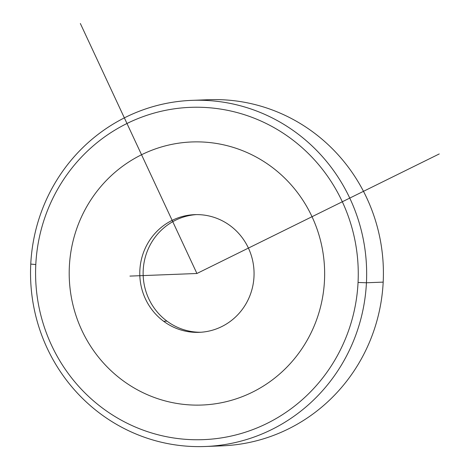 <?xml version="1.0" encoding="UTF-8"?>
<svg xmlns="http://www.w3.org/2000/svg" width="470" height="470" viewBox="0 0 470 470"><rect width="100%" height="100%" fill="white"/><g stroke="black" fill="none" stroke-linecap="round" stroke-linejoin="round"><path stroke-width="0.7" d="M200.884 332.249A58.891 57.14 87.8 0 1 166.962 321.127A58.891 57.14 87.8 0 1 145.3 257.155A58.891 57.14 87.8 0 1 196.313 214.614A58.891 57.14 -92.2 0 0 145.3 257.155A58.891 57.14 -92.2 0 0 166.962 321.127A58.891 57.14 -92.2 0 0 200.884 332.249M230.235 225.729A58.891 57.14 87.8 0 1 251.662 290.531A58.891 57.14 87.8 0 1 199.209 332.337A58.891 57.14 87.8 0 1 163.613 321.257L166.962 321.127L163.613 321.257A58.891 57.14 87.8 0 1 142.187 256.455A58.891 57.14 87.8 0 1 194.639 214.649A58.891 57.14 87.8 0 1 230.235 225.729A58.891 57.14 -92.2 0 0 150.494 239.054A58.891 57.14 -92.2 0 0 163.613 321.257A58.891 57.14 -92.2 0 0 243.348 307.938A58.891 57.14 -92.2 0 0 230.235 225.729M191.878 100.363A173.201 168.054 -92.2 0 0 30.756 264.093A173.201 168.054 -92.2 0 0 205.32 446.5A173.201 168.054 -92.2 0 0 366.436 282.77L383.185 282.118L366.436 282.77A173.201 168.054 -92.2 0 0 191.878 100.363L208.627 99.71A173.201 168.054 87.8 0 1 383.185 282.118A173.201 168.054 87.8 0 1 222.063 445.848A173.201 168.054 -92.2 0 0 383.185 282.118A173.201 168.054 -92.2 0 0 200.261 100.251M30.756 264.093A173.201 168.054 87.8 0 1 207.264 100.486A173.201 168.054 87.8 0 1 366.436 282.77L358.052 282.458A166.274 161.333 -92.2 0 0 205.243 107.471A166.274 161.333 -92.2 0 0 35.796 264.528L30.756 264.093L35.796 264.528A166.274 161.333 -92.2 0 0 188.599 439.521A166.274 161.333 -92.2 0 0 358.052 282.458L366.436 282.77A173.201 168.054 87.8 0 1 189.927 446.371A173.201 168.054 87.8 0 1 30.756 264.093M35.796 264.528A166.274 161.333 87.8 0 1 205.243 107.471A166.274 161.333 87.8 0 1 358.052 282.458A166.274 161.333 87.8 0 1 188.599 439.521A166.274 161.333 87.8 0 1 35.796 264.528M80.346 23.5L196.924 273.493L439.244 153.949M196.924 273.493L129.931 276.096M312.027 216.711A131.635 127.723 -92.2 0 0 141.552 154.748A131.635 127.723 -92.2 0 0 81.821 330.281A131.635 127.723 -92.2 0 0 252.296 392.244A131.635 127.723 -92.2 0 0 312.027 216.711M222.063 445.848L205.32 446.5"/></g></svg>

